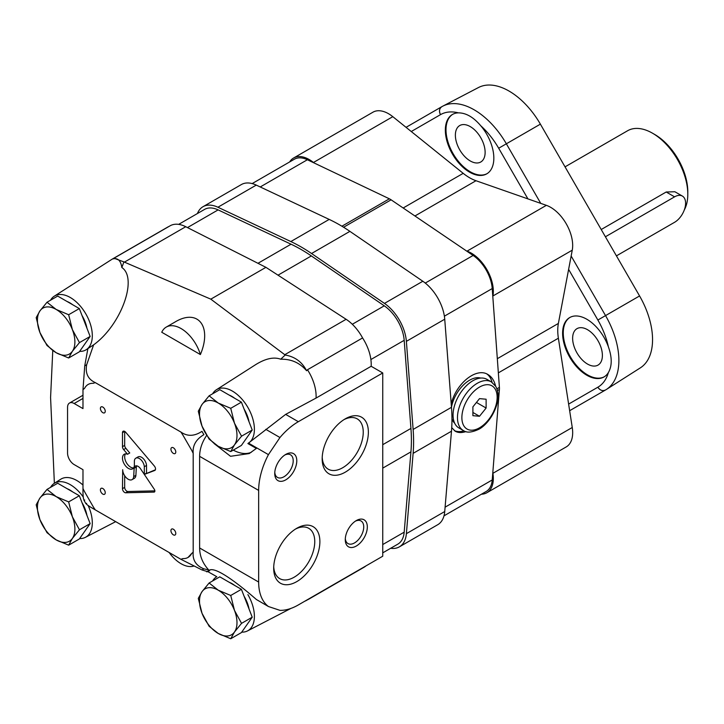 <?xml version="1.0" encoding="UTF-8"?>
<svg xmlns="http://www.w3.org/2000/svg" width="724" height="724" viewBox="0 0 724 724"><rect width="100%" height="100%" fill="white"/><g stroke="black" fill="none" stroke-linecap="round" stroke-linejoin="round"><path stroke-width="1.09" d="M684.271 210.005A49.875 28.797 -120 0 0 687.8 194.294A49.875 28.797 -120 0 0 652.532 133.216A49.875 28.797 -120 0 0 627.599 130.745L565.046 166.855M616.432 255.862L674.578 222.295A15.584 8.996 120 0 0 684.759 208.557A15.584 8.996 120 0 0 682.37 196.068L674.886 191.751L666.198 192.005L601.219 229.517M687.8 194.294L687.8 191.751A46.761 26.996 -120 0 0 654.74 134.492L652.532 133.216M682.37 196.068A15.584 8.996 120 0 0 674.578 196.847L605.409 236.775M79.323 495.741L57.685 483.243L47.015 489.406L39.938 498.067L36.2 504.791L39.938 519.696L47.015 532.674L56.164 539.887L68.653 545.163L79.323 539L90.138 523.615L79.323 495.741L68.653 501.895L56.164 496.619L47.015 489.406M72.608 491.858A24.933 14.399 -120 0 0 69.83 490.003A24.933 14.399 -120 0 0 67.042 488.655M86.952 515.407A24.933 14.399 -120 0 0 82.02 502.691M68.653 545.163L72.382 538.439L79.468 529.778L90.138 523.615M79.468 529.778L72.382 516.8L68.653 501.895M56.164 539.887A26.498 15.294 60 0 1 39.938 519.696A26.498 15.294 60 0 1 39.938 498.067A26.498 15.294 60 0 1 56.164 496.619A26.498 15.294 60 0 1 72.382 516.8A26.498 15.294 60 0 1 72.382 538.439A26.498 15.294 60 0 1 56.164 539.887M79.323 308.569L57.685 296.08L47.015 302.243L39.938 310.904L36.2 317.628L39.938 332.533L47.015 345.511L56.164 352.715L68.653 358L79.323 351.837L90.138 336.452L79.323 308.569L68.653 314.732L56.164 309.447L47.015 302.243M72.608 304.695A24.933 14.399 -120 0 0 69.83 302.831A24.933 14.399 -120 0 0 67.042 301.483M86.952 328.243A24.933 14.399 -120 0 0 82.02 315.528M68.653 358L72.382 351.267L79.468 342.606L90.138 336.452M79.468 342.606L72.382 329.637L68.653 314.732M56.164 352.715A26.498 15.294 60 0 1 39.938 332.533A26.498 15.294 60 0 1 39.938 310.904A26.498 15.294 60 0 1 56.164 309.447A26.498 15.294 60 0 1 72.382 329.637A26.498 15.294 60 0 1 72.382 351.267A26.498 15.294 60 0 1 56.164 352.715M241.409 402.155L219.779 389.666L209.109 395.82L202.023 404.481L198.295 411.214L202.023 426.119L209.109 439.088L218.25 446.301L230.739 451.577L241.409 445.423L252.224 430.029L241.409 402.155L230.739 408.309L218.25 403.033L209.109 395.82M234.694 398.272A24.933 14.399 -120 0 0 231.915 396.417A24.933 14.399 -120 0 0 229.137 395.069M249.047 421.83A24.933 14.399 -120 0 0 244.106 409.105M230.739 451.577L234.476 444.853L241.554 436.192L252.224 430.029M241.554 436.192L234.476 423.214L230.739 408.309M218.25 446.301A26.498 15.294 60 0 1 202.023 426.119A26.498 15.294 60 0 1 202.023 404.481A26.498 15.294 60 0 1 218.25 403.033A26.498 15.294 60 0 1 234.476 423.214A26.498 15.294 60 0 1 234.476 444.853A26.498 15.294 60 0 1 218.25 446.301M241.409 589.318L219.779 576.829L209.109 582.992L202.023 591.653L198.295 598.377L202.023 613.282L209.109 626.26L218.25 633.464L230.739 638.749L241.409 632.586L252.224 617.201L241.409 589.318L230.739 595.481L218.25 590.196L209.109 582.992M234.694 585.444A24.933 14.399 -120 0 0 231.915 583.58A24.933 14.399 -120 0 0 229.137 582.232M249.047 608.993A24.933 14.399 -120 0 0 244.106 596.277M230.739 638.749L234.476 632.016L241.554 623.355L252.224 617.201M241.554 623.355L234.476 610.386L230.739 595.481M218.25 633.464A26.498 15.294 60 0 1 202.023 613.282A26.498 15.294 60 0 1 202.023 591.653A26.498 15.294 60 0 1 218.25 590.196A26.498 15.294 60 0 1 234.476 610.386A26.498 15.294 60 0 1 234.476 632.016A26.498 15.294 60 0 1 218.25 633.464M212.204 574.06L216.766 576.684L208.268 571.86L201.96 569.933L180.882 559.281L95.296 509.877C88.02 505.768 85.142 503.605 86.663 503.361M123.922 261.916L121.831 267.5C120.781 260.577 117.804 257.717 112.899 258.911L113.985 258.206L123.922 261.916L210.82 299.157L285.193 355.022L280.704 359.222C273.88 356.679 265.5 358.516 255.545 364.715L216.367 389.774A31.168 18 -120 0 0 212.621 393.793M180.882 432.029C187.335 436.599 194.367 436.373 201.96 431.35A117.677 67.938 -120 0 1 203.878 434.672C196.023 439.314 192.466 445.541 193.19 453.351A98.663 56.97 -120 0 0 191.625 450.201L182.819 434.961A98.663 56.97 -120 0 0 180.882 432.029L95.296 382.616C88.029 379.276 85.151 373.34 86.663 364.787L93.631 344.841C121.053 325.076 138.112 278.297 121.831 267.5M161.751 332.253L200.385 354.561C212.331 326.334 197.878 308.017 174.801 322.153L166.258 327.085A29.612 17.095 -120 0 0 161.751 332.253M214.168 443.604L230.531 456.292L249.228 453.559L256.368 448.437L247.889 443.55L285.654 414.381L316.053 398.082A34.29 19.792 -120 0 0 307.474 369.747L306.596 370.742C299.817 362.787 291.184 358.95 280.704 359.222M206.675 435.396C202.023 442.237 199.67 449.215 199.625 456.337L199.625 547.968C199.697 556.095 202.711 563.417 208.684 569.924L208.937 570.44C215.109 565.544 239.753 584.956 256.368 599.499L268.441 606.522A56.11 32.39 120 0 1 258.658 582.042L199.625 547.968M268.441 606.522L279.953 610.35A56.11 32.39 120 0 0 298.324 604.947L382.743 556.213L382.743 372.96L298.324 421.703A56.11 32.39 120 0 0 279.953 437.522L268.441 454.636A56.11 32.39 120 0 0 258.658 490.419L258.658 582.042M268.441 454.636L248.567 443.169M193.19 453.351L193.19 552.177C192.466 560.123 196.023 565.679 203.878 568.838L208.684 569.924M206.765 571.87L208.331 570.765M52.771 350.534L50.58 397.521L54.372 483.297M93.631 344.841L85.441 350.163A31.168 18 -120 0 0 91.007 326.28A31.168 18 -120 0 0 71.748 298.406A31.168 18 -120 0 0 54.282 296.188A31.168 18 -120 0 0 50.535 300.207M95.296 382.616A98.663 56.97 -120 0 0 93.351 383.304C89.351 383.141 86.418 384.833 84.554 388.381A98.663 56.97 -120 0 0 82.979 389.72L84.735 365.882L87.876 348.697M382.743 372.96L371.159 366.272A34.29 19.792 -120 0 0 362.579 337.936A34.29 19.792 -120 0 0 346.108 319.293L265.925 267.337L185.751 226.712A34.29 19.792 -120 0 0 170.086 225.816L113.985 258.206M279.953 437.522L265.789 429.341M285.193 355.022C294.958 356.724 302.089 361.964 306.596 370.742M362.579 337.936L307.474 369.747M371.159 366.272L316.053 398.082M84.735 500.049C83.45 500.682 82.862 496.845 82.979 488.546A98.663 56.97 -120 0 0 84.554 491.696L93.351 506.945A98.663 56.97 -120 0 0 95.296 509.877M82.979 389.72L82.979 408.598L74.165 403.503A9.349 5.403 -120 0 0 69.495 403.042A9.349 5.403 -120 0 0 67.558 407.322L67.558 453.134A9.349 5.403 -120 0 0 74.165 464.591L82.979 469.677L82.979 488.546M285.763 479.858A15.584 8.996 -60 0 1 274.74 473.496A15.584 8.996 -60 0 1 285.763 454.41A15.584 8.996 -60 0 1 296.786 460.772A15.584 8.996 -60 0 1 285.763 479.858M356.298 546.032A15.584 8.996 -60 0 1 345.276 539.67A15.584 8.996 -60 0 1 356.298 520.583A15.584 8.996 -60 0 1 367.321 526.945A15.584 8.996 -60 0 1 356.298 546.032M296.786 528.276L296.786 528.276A32.661 18.86 120 0 0 273.69 568.268A32.661 18.86 120 0 0 296.786 581.607A32.661 18.86 120 0 0 319.881 541.606A32.661 18.86 120 0 0 296.786 528.276M345.276 418.834L345.276 418.834A32.661 18.86 120 0 0 322.18 458.835A32.661 18.86 120 0 0 345.276 472.166A32.661 18.86 120 0 0 368.371 432.165A32.661 18.86 120 0 0 345.276 418.834M154.284 489.261L140.547 468.781A5.611 3.24 -120 0 0 135.279 466.093A5.611 3.24 -120 0 0 134.139 468.265L133.696 476.609A7.792 4.498 -120 0 1 132.103 479.623A7.792 4.498 -120 0 1 126.094 477.541A7.792 4.498 -120 0 1 122.691 469.695L122.474 488.664A3.113 1.801 -120 0 0 125.695 492.782L154.04 492.103A2.181 1.258 -120 0 0 154.42 492.003A2.181 1.258 -120 0 0 154.284 489.261M144.32 466.718L144.32 474.401L154.737 470.473A3.113 1.801 -120 0 0 154.891 470.401A3.113 1.801 -120 0 0 154.348 466.03L125.695 432.264A3.113 1.801 -120 0 0 123.116 431.242A3.113 1.801 -120 0 0 122.474 432.662L122.474 446.663A3.113 1.801 -120 0 0 123.641 449.586L127.542 454.247A8.417 4.86 -120 0 0 124.22 454.265A8.417 4.86 -120 0 0 124.22 463.984A8.417 4.86 -120 0 0 132.628 468.844A8.417 4.86 -120 0 0 134.374 464.989L134.374 460.98A7.05 4.072 -120 0 1 135.822 458.192A7.05 4.072 -120 0 1 141.071 459.894A7.05 4.072 -120 0 1 144.32 466.718L146.529 465.451A7.05 4.072 -120 0 0 143.28 458.618A7.05 4.072 -120 0 0 138.022 456.916L135.822 458.192M173.353 534.837A3.43 1.982 -120 0 0 175.072 535A3.43 1.982 -120 0 0 175.072 531.045A3.43 1.982 -120 0 0 171.642 529.063A3.43 1.982 -120 0 0 171.117 531.814A3.43 1.982 -120 0 0 173.353 534.837M102.817 412.671A3.43 1.982 -120 0 0 104.537 412.834A3.43 1.982 -120 0 0 104.537 408.879A3.43 1.982 -120 0 0 101.107 406.897A3.43 1.982 -120 0 0 100.582 409.648A3.43 1.982 -120 0 0 102.817 412.671M102.817 494.112A3.43 1.982 -120 0 0 104.537 494.284A3.43 1.982 -120 0 0 104.537 490.32A3.43 1.982 -120 0 0 101.107 488.338A3.43 1.982 -120 0 0 100.582 491.089A3.43 1.982 -120 0 0 102.817 494.112M173.353 453.387A3.43 1.982 -120 0 0 175.072 453.559A3.43 1.982 -120 0 0 175.072 449.595A3.43 1.982 -120 0 0 171.642 447.622A3.43 1.982 -120 0 0 171.117 450.364A3.43 1.982 -120 0 0 173.353 453.387M180.882 559.281A98.663 56.97 -120 0 0 182.819 558.593A24.933 14.399 -120 0 0 188.023 557.444A24.933 14.399 -120 0 0 191.625 553.516A98.663 56.97 -120 0 0 193.19 552.177M188.023 557.444L191.625 553.516M304.659 601.291L308.56 599.273A34.29 19.792 -120 0 0 309.012 599.029L364.118 567.209A34.29 19.792 -120 0 0 365.91 565.933M169 226.449A34.29 19.792 -120 0 0 167.742 227.074L112.636 258.884A34.29 19.792 -120 0 0 112.193 259.156L54.282 296.188M210.82 299.157L265.925 267.337M82.979 485.062A31.521 18.2 -120 0 0 60.716 479.243L54.282 483.361A31.168 18 -120 0 0 50.535 487.379M216.82 576.666A31.168 18 -120 0 0 216.367 576.938A31.168 18 -120 0 0 212.621 580.956M241.726 632.133A31.168 18 -120 0 0 247.527 630.912A31.168 18 -120 0 0 247.889 594.603M209.888 570.186A40.526 23.394 -120 0 0 208.268 571.86M309.012 599.029A34.29 19.792 -120 0 0 310.804 597.743M247.889 443.55A31.168 18 -120 0 0 247.762 407.214A31.168 18 -120 0 0 216.367 389.774M233.273 450.12A40.526 23.394 -120 0 0 251.246 452.31M113.921 258.251A34.29 19.792 -120 0 0 112.636 258.884M79.64 351.384A31.168 18 -120 0 0 85.441 350.163M83.269 497.062A31.168 18 -120 0 0 81.83 495.116A31.168 18 -120 0 0 54.282 483.361M79.64 538.556A31.168 18 -120 0 0 85.441 537.326A31.168 18 -120 0 0 88.12 505.479M200.385 354.561A29.612 17.095 -120 0 0 166.258 327.085M169.117 552.493A29.612 17.095 -120 0 0 193.616 566.141M322.216 457.287A29.041 16.761 120 0 0 328.198 469.17A29.041 16.761 120 0 0 357.231 452.4A29.041 16.761 120 0 0 357.231 418.87A29.041 16.761 120 0 0 343.954 419.639M273.726 566.729A29.041 16.761 120 0 0 279.708 578.612A29.041 16.761 120 0 0 308.741 561.842A29.041 16.761 120 0 0 308.741 528.312A29.041 16.761 120 0 0 295.464 529.081M355.366 521.162A13.05 7.539 -60 0 1 361.032 520.963A13.05 7.539 -60 0 1 363.032 531.425A13.05 7.539 -60 0 1 354.507 542.928A13.05 7.539 -60 0 1 347.982 543.579A13.05 7.539 -60 0 1 345.312 538.566M284.831 454.989A13.05 7.539 -60 0 1 290.505 454.79A13.05 7.539 -60 0 1 292.505 465.251A13.05 7.539 -60 0 1 283.971 476.754A13.05 7.539 -60 0 1 277.446 477.406A13.05 7.539 -60 0 1 274.785 472.392M122.474 432.662L124.673 431.395L124.673 445.396A3.113 1.801 -120 0 0 125.84 448.31L129.75 452.98L127.542 454.247M125.469 453.885A8.417 4.86 -120 0 0 126.419 462.708A8.417 4.86 -120 0 0 133.587 467.948M146.529 465.451L146.529 473.134L144.32 474.41L155.398 469.786M136.61 465.849A5.611 3.24 -120 0 0 136.338 466.989L135.895 475.342L133.696 476.609M132.103 479.623L134.302 478.356A7.792 4.498 -120 0 0 135.895 475.342M124.673 475.731L124.673 487.388A3.113 1.801 -120 0 0 127.904 491.506L154.873 490.863M136.338 466.989L134.139 468.265M382.743 552.855L397.82 544.149A31.168 18 -120 0 0 404.191 532.167L410.933 451.857A155.859 89.984 -120 0 0 410.933 428.418L404.191 340.316A31.168 18 -120 0 0 384.272 305.818L311.347 255.925A155.859 89.984 -120 0 0 291.039 244.205L218.114 209.888A31.168 18 -120 0 0 204.566 209.408L178.647 224.377M390.679 548.276A34.29 19.792 -120 0 0 399.386 546.846L437.739 524.71A34.29 19.792 -120 0 0 444.735 511.533L451.477 431.214A158.972 91.785 -120 0 0 451.477 407.304L444.735 319.203A34.29 19.792 -120 0 0 422.825 281.256L349.9 231.363A158.972 91.785 -120 0 0 329.194 219.408L256.269 185.1A34.29 19.792 -120 0 0 241.354 184.566L203.001 206.711A34.29 19.792 -120 0 0 197.417 213.535M399.386 546.846A34.29 19.792 -120 0 0 406.381 533.669L413.123 453.36A158.972 91.785 -120 0 0 413.123 429.45L406.381 341.348A34.29 19.792 -120 0 0 384.471 303.401L311.546 253.509A158.972 91.785 -120 0 0 290.84 241.554L217.915 207.236A34.29 19.792 -120 0 0 203.001 206.711M443.993 515.841L486.157 491.496A29.738 17.168 -120 0 0 492.229 479.958L499.406 389.394A14.027 8.1 -120 0 0 499.406 387.403L492.229 288.559A29.738 17.168 -120 0 0 473.116 255.445L391.105 199.815A14.027 8.1 -120 0 0 389.376 198.81L307.365 159.751A29.738 17.168 -120 0 0 294.324 159.244L252.169 183.579M465.939 431.594C461.695 432.97 458.129 432.852 455.242 431.233L451.731 427.649M451.224 403.965C456.075 383.349 476.428 367.05 487.967 374.543C491.75 376.797 494.284 380.625 495.551 386.028M464.039 430.871A32.734 18.896 -60 0 1 454.31 430.617M486.89 373.982A32.734 18.896 -60 0 1 492.058 382.335M454.681 423.223A26.336 15.204 -60 0 1 451.957 418.825M451.468 407.205A26.336 15.204 -60 0 1 480.754 378.064M479.505 398.634L472.899 406.861L472.899 415.676L479.505 416.264L486.121 408.037L486.121 399.223L479.505 398.634M463.279 430.472L458.871 427.929A28.055 16.2 -60 0 1 458.871 395.53A28.055 16.2 -60 0 1 486.926 379.34L491.334 381.883A28.055 16.2 -60 0 0 463.279 398.082A28.055 16.2 -60 0 0 463.279 430.472C466.573 432.988 471.767 432.581 478.863 429.242C483.795 426.834 493.089 418.056 497.089 403.585C498.736 396.797 498.293 391.051 495.741 386.354L491.334 381.883M476.437 402.454L486.121 408.037M472.899 412.445L479.505 416.264M605.454 390.019A6.235 5.086 -120 0 1 605.391 390.064A6.235 5.086 -120 0 1 597.87 387.204L597.87 387.204A58.182 33.594 -120 0 0 608.368 372.579A34.29 19.792 -120 0 1 603.997 376.951A34.29 19.792 -120 0 1 586.847 375.258A34.29 19.792 -120 0 1 564.449 345.04A34.29 19.792 -120 0 1 569.707 317.565A34.29 19.792 -120 0 1 608.368 346.778C612.16 357.403 612.16 366 608.368 372.579M403.168 207.996L463.197 173.335L411.259 131.524L440.5 114.645A6.235 5.086 -120 0 1 441.794 106.7A6.235 5.086 -120 0 1 441.857 106.663M608.368 346.778A58.182 33.594 -120 0 0 597.87 320.026L639.573 295.953L597.87 320.026L568.621 269.373L572.259 250.178A31.168 18 -120 0 0 546.367 205.335L475.985 180.728A46.761 26.996 -120 0 1 463.197 173.335M527.923 198.883L498.682 148.23L540.385 124.148L506.357 143.795L540.747 203.372M481.478 494.193A31.168 18 -120 0 0 486.872 492.736L566.222 446.925A31.168 18 -120 0 0 572.259 427.495L558.376 338.208A46.761 26.996 -120 0 1 558.376 323.438L568.621 269.373M458.419 112.863C466.039 112.872 473.487 117.179 480.763 125.759A34.29 19.792 -120 0 1 486.736 173.851A34.29 19.792 -120 0 1 469.586 172.158A34.29 19.792 -120 0 1 447.188 141.94A34.29 19.792 -120 0 1 452.446 114.464A34.29 19.792 -120 0 1 458.419 112.863A58.182 33.594 -120 0 0 440.5 114.645C438.844 111.116 439.323 108.437 441.948 106.618L406.046 127.333M568.621 404.092L597.87 387.204C600.087 390.408 602.649 391.322 605.545 389.964L606.332 389.494A64.409 37.186 -120 0 0 605.545 315.601L571.155 256.024M605.545 389.964A64.409 37.186 -120 0 0 606.332 389.494L640.342 367.864A62.689 36.191 -120 0 0 639.573 295.953L540.385 124.148A62.689 36.191 -120 0 0 478.483 87.532L442.753 106.175A64.409 37.186 -120 0 0 441.948 106.618M587.508 364.054A21.041 12.145 -120 0 0 598.033 365.095A21.041 12.145 -120 0 0 598.033 340.805A21.041 12.145 -120 0 0 576.992 328.651A21.041 12.145 -120 0 0 573.77 345.511A21.041 12.145 -120 0 0 587.508 364.054M570.041 317.374A34.29 19.792 -120 0 0 565.2 344.959A34.29 19.792 -120 0 0 587.508 374.869A34.29 19.792 -120 0 0 604.323 376.761M470.247 160.954A21.041 12.145 -120 0 0 480.772 161.995A21.041 12.145 -120 0 0 480.772 137.705A21.041 12.145 -120 0 0 459.731 125.551A21.041 12.145 -120 0 0 456.509 142.411A21.041 12.145 -120 0 0 470.247 160.954M452.781 114.274A34.29 19.792 -120 0 0 447.939 141.859A34.29 19.792 -120 0 0 470.247 171.769A34.29 19.792 -120 0 0 487.062 173.651M411.259 131.524L392.806 116.673A31.168 18 -120 0 0 372.96 112.193L293.609 158.004A31.168 18 -120 0 0 289.654 161.941M313.963 162.891L313.456 162.484A31.168 18 -120 0 0 293.609 158.004M486.872 492.736A31.168 18 -120 0 0 492.908 473.306L492.809 472.663M492.809 296.514L492.908 295.989A31.168 18 -120 0 0 467.025 251.147L466.518 250.966M674.578 196.847L666.198 192.005M258.658 490.419L199.625 456.337M201.96 569.933A117.677 67.938 -120 0 0 203.878 568.838M86.663 364.787A117.677 67.938 -120 0 0 84.735 365.882M124.419 262.124L185.751 226.712M298.324 421.703L285.654 414.381M284.776 354.697L346.108 319.293M82.979 398.417L74.165 403.503M124.673 445.396L122.474 446.663M125.84 448.31L123.641 449.586M124.673 487.388L122.474 488.664M127.904 491.506L125.695 492.782M154.701 491.723L154.04 492.103M278.016 275.174L311.347 255.925M352.307 324.271L384.272 305.818M257.961 263.301L291.039 244.205M187.471 227.589L218.114 209.888M382.743 544.548L404.191 532.167M382.743 468.129L410.933 451.857M382.743 444.69L410.933 428.418M370.887 359.538L404.191 340.316M311.546 253.509L349.9 231.363M384.471 303.401L422.825 281.256M290.84 241.554L329.194 219.408M217.915 207.236L256.269 185.1M406.381 533.669L444.735 511.533M413.123 453.36L451.477 431.214M413.123 429.45L451.477 407.304M406.381 341.348L444.735 319.203M497.424 390.544L499.406 389.394M496.899 388.842L499.406 387.403M343.583 227.255L391.105 199.815M425.269 283.075L473.116 255.445M341.9 226.223L389.376 198.81M260.233 186.964L307.365 159.751M445.097 507.171L492.229 479.958M444.382 316.18L492.229 288.559M479.505 427.812A24.933 14.399 -60 0 1 464.238 406.083A24.933 14.399 -60 0 1 494.782 388.453A24.933 14.399 -60 0 1 479.505 427.812M605.391 390.064L569.652 410.698L605.237 390.146M406.055 127.333L441.64 106.79M498.682 148.23A58.182 33.594 -120 0 0 480.763 125.759M506.357 143.795A64.409 37.186 -120 0 0 442.753 106.175L441.794 106.7M313.456 162.484L392.806 116.673M492.908 473.306L572.259 427.495M498.356 372.86L558.376 338.208M497.325 358.688L558.376 323.438M492.908 295.989L572.259 250.178M467.025 251.147L546.367 205.335M414.933 215.978L475.985 180.728M305.673 600.857L307.094 600.033M83.894 500.157L85.939 503.678M82.979 395.25L69.495 403.042M247.527 630.912L290.894 608.432M85.441 537.326L115.686 521.651"/></g></svg>
